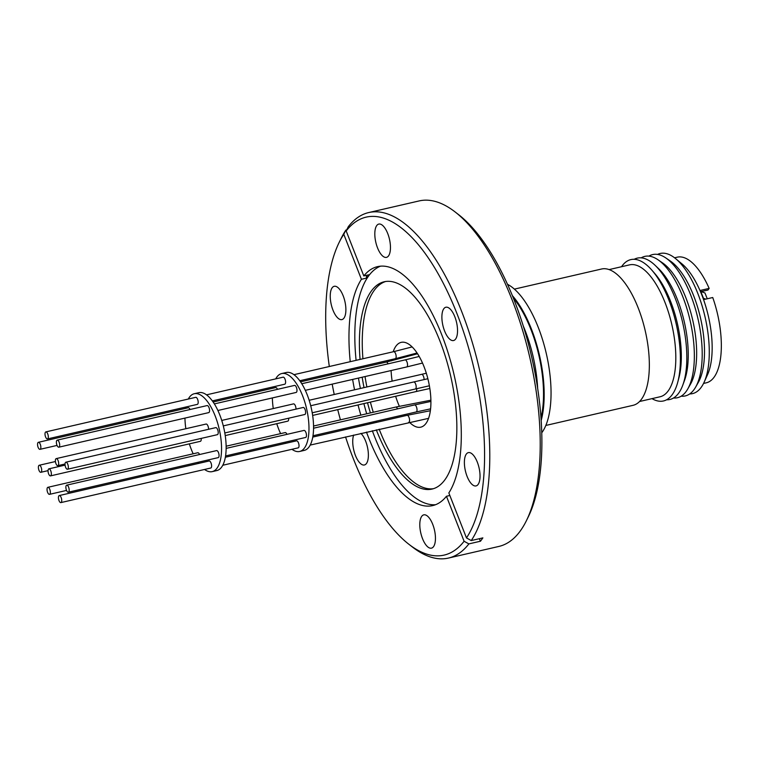 <?xml version="1.0" encoding="UTF-8"?>
<svg xmlns="http://www.w3.org/2000/svg" width="759" height="759" viewBox="0 0 759 759"><rect width="100%" height="100%" fill="white"/><g stroke="black" fill="none" stroke-linecap="round" stroke-linejoin="round"><path stroke-width="1.14" d="M346.18 230.954L363.808 275.944A122.626 50.227 77 0 1 377.574 266.627A122.626 50.227 77 0 1 441.804 334.918A122.626 50.227 77 0 1 448.844 492.933L466.481 537.932A173.431 71.033 -103 0 0 457.003 313.714A173.431 71.033 -103 0 0 346.18 230.954L348.277 226.732A177.293 72.617 77 0 1 368.722 212.558L419.158 200.926A177.293 72.617 77 0 1 455.172 211.989L458.692 214.721A173.431 71.033 77 0 1 514.308 300.488A173.431 71.033 77 0 1 528.349 516.718L526.385 520.721A177.293 72.617 77 0 1 498.853 546.442L448.417 558.074A177.293 72.617 77 0 1 412.412 547.011L408.883 544.279A173.431 71.033 -103 0 0 464.091 541.262L446.453 496.272A122.626 50.227 77 0 1 432.696 505.598A122.626 50.227 77 0 1 368.457 437.298A122.626 50.227 77 0 1 366.483 432.108M455.172 211.989A177.293 72.617 77 0 1 512.031 299.672A177.293 72.617 77 0 1 526.385 520.721M444.603 331.019A17.087 7.002 77 0 1 445.875 307.234A17.087 7.002 77 0 1 454.821 316.75A17.087 7.002 77 0 1 453.55 340.535A17.087 7.002 77 0 1 444.603 331.019M467.098 476.405A17.087 7.002 77 0 1 468.369 452.62A17.087 7.002 77 0 1 477.316 462.136A17.087 7.002 77 0 1 476.045 485.921A17.087 7.002 77 0 1 467.098 476.405M422.516 538.634A17.087 7.002 77 0 1 423.788 514.849A17.087 7.002 77 0 1 432.734 524.365A17.087 7.002 77 0 1 431.463 548.15A17.087 7.002 77 0 1 422.516 538.634M360.914 433.389A17.087 7.002 77 0 1 365.667 441.207A17.087 7.002 77 0 1 364.396 464.982A17.087 7.002 77 0 1 355.44 455.466A17.087 7.002 77 0 1 353.685 435.059M332.954 310.08A17.087 7.002 77 0 1 334.216 286.295A17.087 7.002 77 0 1 343.172 295.811A17.087 7.002 77 0 1 341.901 319.596A17.087 7.002 77 0 1 332.954 310.08M377.527 247.851A17.087 7.002 77 0 1 378.798 224.076A17.087 7.002 77 0 1 387.745 233.592A17.087 7.002 77 0 1 386.483 257.367A17.087 7.002 77 0 1 377.527 247.851M368.722 212.558A177.293 72.617 77 0 1 461.595 311.304A177.293 72.617 77 0 1 471.263 540.56L482.876 537.884L480.485 541.214L468.872 543.899A177.293 72.617 77 0 1 448.417 558.074M364.073 425.249A122.626 50.227 77 0 1 363.675 424.072M360.857 415.126A122.626 50.227 77 0 1 358.039 404.945M354.548 389.803A122.626 50.227 77 0 1 352.622 379.415M351.237 370.145A122.626 50.227 77 0 1 351.075 368.902M350.241 361.692A122.626 50.227 77 0 1 361.417 279.284L366.483 278.117L368.874 274.777L363.808 275.944M380.544 266.162A122.626 50.227 -103 0 0 356.094 360.335M356.92 367.555A122.626 50.227 -103 0 0 357.081 368.798M358.466 378.067A122.626 50.227 -103 0 0 360.392 388.456M363.884 403.598A122.626 50.227 -103 0 0 366.701 413.778M369.519 422.725A122.626 50.227 -103 0 0 369.918 423.901M372.337 430.761A122.626 50.227 -103 0 0 374.301 435.951A122.626 50.227 -103 0 0 435.571 504.707M360.06 359.424A106.374 43.567 77 0 1 384.206 281.769A106.374 43.567 77 0 1 439.926 341.009A106.374 43.567 77 0 1 432.023 489.081A106.374 43.567 77 0 1 376.303 429.841M373.751 423.019A106.374 43.567 77 0 1 373.343 421.843M370.411 412.924A106.374 43.567 77 0 1 367.517 402.763M364.026 387.621A106.374 43.567 77 0 1 362.176 377.214M360.895 367.916A106.374 43.567 77 0 1 360.753 366.673M385.648 281.494A106.374 43.567 -103 0 0 362.925 358.76M363.618 366.009A106.374 43.567 -103 0 0 363.76 367.252M365.041 376.559A106.374 43.567 -103 0 0 366.891 386.957M370.383 402.099A106.374 43.567 -103 0 0 373.276 412.26M376.208 421.179A106.374 43.567 -103 0 0 376.616 422.355M537.666 388.418A80.587 33.007 -103 0 0 525.057 330.364A80.587 33.007 -103 0 0 523.264 325.981M399.348 406.264A43.519 17.827 77 0 1 397.963 402.925A43.519 17.827 77 0 1 395.638 396.274M392.147 381.132A43.519 17.827 77 0 1 391.103 370.544M391.359 360.857A43.519 17.827 77 0 1 391.502 359.586M393.181 351.787A43.519 17.827 77 0 1 401.198 342.356A43.519 17.827 77 0 1 423.996 366.597A43.519 17.827 77 0 1 420.761 427.165A43.519 17.827 77 0 1 409.424 422.203M513.35 298.069A79.154 32.419 77 0 1 540.987 417.858M541.746 432.782A80.587 33.007 -103 0 0 538.235 327.328A80.587 33.007 -103 0 0 507.505 284.312M541.167 420.505A80.587 33.007 -103 0 0 531.366 328.913A80.587 33.007 -103 0 0 512.353 295.612M545.835 425.448L633.015 405.334A69.951 28.652 -103 0 0 638.215 307.974A69.951 28.652 -103 0 0 601.574 269.009L514.384 289.122M639.543 401.511L660.017 396.786A67.693 27.722 -103 0 0 665.045 302.566A67.693 27.722 -103 0 0 629.591 264.863L609.116 269.587M651.99 398.646A72.532 29.705 -103 0 0 677.768 382.128A72.532 29.705 -103 0 0 668.859 300.004A72.532 29.705 -103 0 0 651.962 270.27A72.532 29.705 -103 0 0 621.555 266.713M677.768 382.128L678.878 377.944A67.693 27.722 -103 0 0 670.567 301.295A67.693 27.722 -103 0 0 654.799 273.544L651.962 270.27M666.582 399.775A72.532 29.705 -103 0 0 682.768 385.192A72.532 29.705 -103 0 0 675.292 298.524A72.532 29.705 -103 0 0 655.112 265.327A72.532 29.705 -103 0 0 634.182 259.303M682.768 385.192L684.457 380.601A67.693 27.722 -103 0 0 677.483 299.701A67.693 27.722 -103 0 0 658.651 268.714L655.112 265.327M673.527 398.001A72.532 29.705 -103 0 0 687.768 388.95A72.532 29.705 -103 0 0 682.815 296.788A72.532 29.705 -103 0 0 657.977 259.758A72.532 29.705 -103 0 0 641.203 257.851M687.768 388.95L690.481 384.196A68.139 27.912 -103 0 0 685.823 297.623A68.139 27.912 -103 0 0 662.484 262.842L657.977 259.758M681.202 396.179A72.532 29.705 -103 0 0 695.624 387.137A72.532 29.705 -103 0 0 690.671 294.976A72.532 29.705 -103 0 0 665.823 257.946A72.532 29.705 -103 0 0 648.898 256.134M695.624 387.137L698.327 382.394A68.139 27.912 -103 0 0 693.679 295.811A68.139 27.912 -103 0 0 670.339 261.03L665.823 257.946M689.713 393.94A71.915 29.459 -103 0 0 701.288 387.213A71.915 29.459 -103 0 0 704.134 382.204A71.915 29.459 -103 0 0 697.844 293.534A71.915 29.459 -103 0 0 675.633 258.648A71.915 29.459 -103 0 0 657.531 254.417M275.726 378.874A39.971 16.375 77 0 1 281.684 373.561L286.266 372.508A39.971 16.375 77 0 1 307.205 394.765A39.971 16.375 77 0 1 304.236 450.4L299.653 451.463A39.971 16.375 77 0 1 291.968 449.3M281.684 373.561A39.971 16.375 77 0 1 302.623 395.828A39.971 16.375 77 0 1 299.653 451.463M286.143 443.228A39.971 16.375 77 0 1 285.375 442.136M280.602 433.636A39.971 16.375 77 0 1 278.714 429.196A39.971 16.375 77 0 1 276.76 423.693M703.546 383.447L706.287 382.811A64.468 26.404 -103 0 0 712.739 297.519L703.954 299.539L700.367 290.422L709.143 288.401A64.468 26.404 -103 0 0 677.303 257.168L674.561 257.804M704.134 382.204L707.549 374.68A64.468 26.404 -103 0 0 701.914 295.185A64.468 26.404 -103 0 0 681.999 263.914L675.633 258.648M225.224 435.581L287.813 421.141A3.615 1.48 -103 0 0 288.61 418.237M295.972 409.129A3.615 1.48 -103 0 0 295.412 405.894A3.615 1.48 -103 0 0 293.515 403.883L221.732 420.439M217.89 410.496L296.152 392.441A3.615 1.48 -103 0 0 296.418 387.422A3.615 1.48 -103 0 0 294.53 385.411L214.361 403.902M212.349 400.904L284.767 384.206A3.615 1.48 -103 0 0 285.204 383.883A3.615 1.48 -103 0 0 285.232 379.747A3.615 1.48 -103 0 0 283.145 377.166L206.533 394.841M222.776 465.258L298.183 447.857A3.615 1.48 -103 0 0 298.629 447.535A3.615 1.48 -103 0 0 298.657 443.408A3.615 1.48 -103 0 0 296.56 440.827L225.347 457.25M225.565 455.931L305.64 437.459A3.615 1.48 -103 0 0 306.076 437.137A3.615 1.48 -103 0 0 306.105 433.009A3.615 1.48 -103 0 0 304.017 430.419L226.135 448.389M224.806 432.953L304.795 414.499A3.615 1.48 -103 0 0 305.061 409.481A3.615 1.48 -103 0 0 303.173 407.469L223.288 425.894M701.183 291.598L707.986 290.033L709.143 288.401M188.298 399.044A39.971 16.375 77 0 1 194.257 393.731L198.849 392.669A39.971 16.375 77 0 1 219.787 414.936A39.971 16.375 77 0 1 216.818 470.571L212.226 471.624A39.971 16.375 77 0 1 204.541 469.46M194.257 393.731A39.971 16.375 77 0 1 215.195 415.989A39.971 16.375 77 0 1 212.226 471.624M198.725 463.388A39.971 16.375 77 0 1 197.957 462.297M193.184 453.806A39.971 16.375 77 0 1 191.287 449.366A39.971 16.375 77 0 1 189.342 443.854M50.511 475.884A3.615 1.48 77 0 1 48.623 473.872A3.615 1.48 77 0 1 48.889 468.844A3.615 1.48 77 0 1 50.777 470.855A3.615 1.48 77 0 1 50.511 475.884L200.395 441.311A3.615 1.48 -103 0 0 201.182 438.398M208.554 429.29A3.615 1.48 -103 0 0 207.985 426.055A3.615 1.48 -103 0 0 206.097 424.044L56.213 458.616A3.615 1.48 77 0 1 58.111 460.628A3.615 1.48 77 0 1 57.836 465.656A3.615 1.48 77 0 1 55.948 463.645A3.615 1.48 77 0 1 56.213 458.616M58.851 447.184L208.734 412.611A3.615 1.48 -103 0 0 209 407.583A3.615 1.48 -103 0 0 207.103 405.572L57.229 440.144A3.615 1.48 77 0 1 59.117 442.155A3.615 1.48 77 0 1 58.851 447.184A3.615 1.48 77 0 1 56.953 445.172A3.615 1.48 77 0 1 57.229 440.144M47.466 438.939L197.349 404.367A3.615 1.48 -103 0 0 197.786 404.044A3.615 1.48 -103 0 0 197.814 399.917A3.615 1.48 -103 0 0 195.727 397.327L45.844 431.899A3.615 1.48 77 0 1 47.931 434.49A3.615 1.48 77 0 1 47.912 438.617A3.615 1.48 77 0 1 47.466 438.939A3.615 1.48 77 0 1 45.379 436.349A3.615 1.48 77 0 1 45.407 432.222A3.615 1.48 77 0 1 45.844 431.899M40.455 449.015A3.615 1.48 77 0 1 40.018 449.337A3.615 1.48 77 0 1 37.922 446.757A3.615 1.48 77 0 1 37.95 442.63A3.615 1.48 77 0 1 38.386 442.307A3.615 1.48 77 0 1 40.483 444.888A3.615 1.48 77 0 1 40.455 449.015M41.128 467.269A3.615 1.48 77 0 1 40.853 472.297A3.615 1.48 77 0 1 38.965 470.286A3.615 1.48 77 0 1 39.231 465.258A3.615 1.48 77 0 1 41.128 467.269M49.771 489.327A3.615 1.48 77 0 1 49.506 494.356A3.615 1.48 77 0 1 47.608 492.344A3.615 1.48 77 0 1 47.883 487.316A3.615 1.48 77 0 1 49.771 489.327M60.881 502.6L210.765 468.028A3.615 1.48 -103 0 0 211.211 467.705A3.615 1.48 -103 0 0 211.23 463.569A3.615 1.48 -103 0 0 209.142 460.988L59.259 495.561A3.615 1.48 77 0 1 61.356 498.141A3.615 1.48 77 0 1 61.327 502.278A3.615 1.48 77 0 1 60.881 502.6A3.615 1.48 77 0 1 58.794 500.01A3.615 1.48 77 0 1 58.822 495.883A3.615 1.48 77 0 1 59.259 495.561M68.338 492.193L218.222 457.62A3.615 1.48 -103 0 0 218.658 457.298A3.615 1.48 -103 0 0 218.687 453.17A3.615 1.48 -103 0 0 216.6 450.59L66.716 485.162A3.615 1.48 77 0 1 68.803 487.743A3.615 1.48 77 0 1 68.775 491.87A3.615 1.48 77 0 1 68.338 492.193A3.615 1.48 77 0 1 66.251 489.612A3.615 1.48 77 0 1 66.27 485.475A3.615 1.48 77 0 1 66.716 485.162M67.494 469.242L217.378 434.67A3.615 1.48 -103 0 0 217.643 429.641A3.615 1.48 -103 0 0 215.755 427.63L65.872 462.203A3.615 1.48 77 0 1 67.76 464.214A3.615 1.48 77 0 1 67.494 469.242A3.615 1.48 77 0 1 65.606 467.231A3.615 1.48 77 0 1 65.872 462.203M361.417 279.284L343.789 234.294A173.431 71.033 -103 0 0 339.226 242.282L341.199 238.279A177.293 72.617 77 0 1 345.886 230.072L346.711 229.882M339.226 242.282A173.431 71.033 -103 0 0 329.311 366.512M330.383 373.675A173.431 71.033 -103 0 0 330.582 374.908M332.186 384.13A173.431 71.033 -103 0 0 334.235 394.49M337.736 409.632A173.431 71.033 -103 0 0 340.421 419.841M343.021 428.835A173.431 71.033 -103 0 0 343.381 430.021M345.554 436.937A173.431 71.033 -103 0 0 408.883 544.279M471.263 540.56L466.481 537.932M366.483 278.117A213.45 183.156 35.6 0 0 366.35 275.356M345.886 230.072L343.789 234.294M468.872 543.899L464.091 541.262M479.28 538.71A213.45 183.156 -144.4 0 1 480.485 541.214M446.453 496.272L449.85 495.494M379.168 429.177A106.374 43.567 -103 0 0 433.446 488.692M404.5 415.932A43.519 17.827 77 0 1 403.797 414.812M273.268 408.551A39.971 16.375 77 0 1 272.367 397.934M272.936 388.2A39.971 16.375 77 0 1 273.155 386.881M277.481 389.339A3.615 1.48 -103 0 0 275.688 387.564L213.127 402.004M286.968 434.357A3.615 1.48 -103 0 0 285.175 432.583L226.125 446.207M185.851 428.712A39.971 16.375 77 0 1 184.949 418.095M185.509 408.37A39.971 16.375 77 0 1 185.727 407.042M190.063 409.499A3.615 1.48 -103 0 0 188.27 407.735L38.386 442.307M199.551 454.518A3.615 1.48 -103 0 0 197.757 452.743L47.883 487.316M707.246 298.78L704.959 292.983L700.918 291.513M703.612 298.344L705.756 299.122M430.353 410.723L407.109 415.325A3.615 1.48 77 0 1 407.185 415.315A3.615 1.48 77 0 1 409.224 417.991A3.615 1.48 77 0 1 409.177 422.042A3.615 1.48 77 0 1 408.74 422.365A3.615 1.48 77 0 1 408.665 422.374M412.137 346.91L393.693 351.664A3.615 1.48 77 0 1 393.76 351.654A3.615 1.48 77 0 1 395.809 354.33A3.615 1.48 77 0 1 395.762 358.381A3.615 1.48 77 0 1 395.316 358.703A3.615 1.48 77 0 1 395.249 358.713M427.858 378.722L413.721 381.967A3.615 1.48 77 0 1 415.609 383.978A3.615 1.48 77 0 1 416.008 385.316A3.615 1.48 77 0 1 415.344 389.006L312.224 412.792M419.205 356.455L405.078 359.908A3.615 1.48 77 0 1 406.407 360.81A3.615 1.48 77 0 1 406.966 361.92A3.615 1.48 77 0 1 406.701 366.948L305.308 390.335M430.894 400.183L395.733 407.08A3.615 1.48 77 0 1 397.061 407.981A3.615 1.48 77 0 1 397.526 408.854M430.913 401.426L414.566 404.926A3.615 1.48 77 0 1 416.425 406.862A3.615 1.48 77 0 1 416.947 410.818A3.615 1.48 77 0 1 416.634 411.634A3.615 1.48 77 0 1 416.188 411.957L312.983 435.761M426.321 373.238L421.606 374.339A3.615 1.48 77 0 1 423.494 376.35A3.615 1.48 77 0 1 424.063 379.595M416.691 388.693A3.615 1.48 77 0 1 415.894 391.597L312.642 415.42M417.564 353.751L386.246 362.071A3.615 1.48 77 0 1 388.039 363.836M310.194 445.087L428.569 418.351M429.831 388.485L415.894 391.597M417.071 353.001L395.316 358.703L299.767 380.743M65.037 463.996L57.836 465.656M57.058 445.41L40.018 449.337M48.054 470.637L40.853 472.297M66.545 490.418L49.506 494.356M429.376 385.781L415.344 389.006M422.516 363.058L406.701 366.948M430.581 408.854L416.188 411.957M407.109 415.325L312.765 437.089M393.693 351.664L293.951 374.671M413.721 381.967L310.706 405.733M405.078 359.908L301.778 383.731M386.246 362.071L300.545 381.834M395.733 407.08L313.543 426.036M414.566 404.926L313.552 428.218M421.606 374.339L309.15 400.278M65.075 465.115L48.889 468.844M55.426 461.529L39.231 465.258"/></g></svg>
